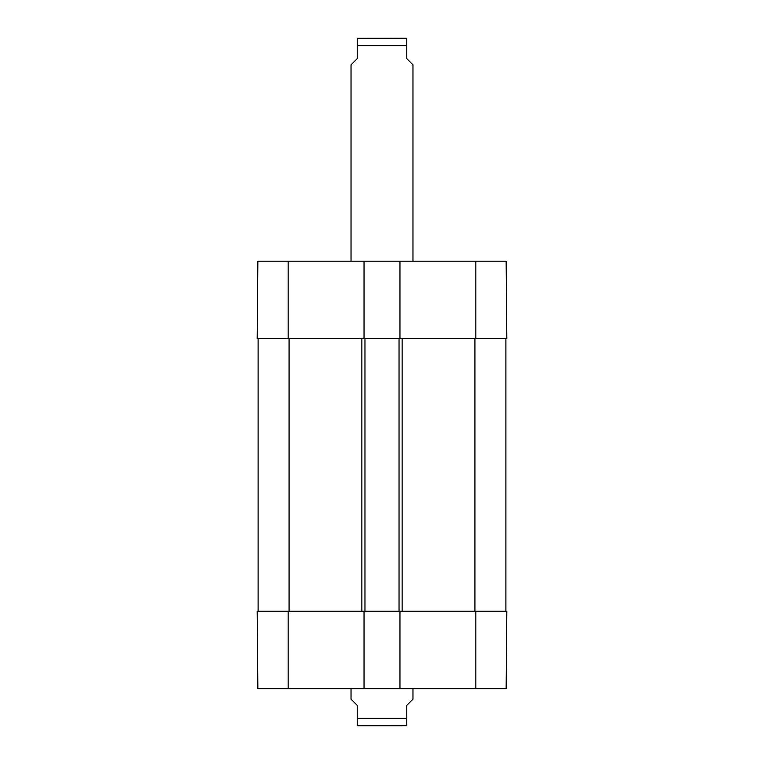 <?xml version="1.0" encoding="UTF-8"?>
<svg xmlns="http://www.w3.org/2000/svg" width="764" height="764" viewBox="0 0 764 764"><rect width="100%" height="100%" fill="white"/><g stroke="black" fill="none" stroke-linecap="round" stroke-linejoin="round"><path stroke-width="1.15" d="M364.036 261.202L399.964 261.202L399.964 338.633L364.036 338.633L364.036 261.202L257.85 261.202L257.182 338.633L364.036 338.633M258.108 611.2L258.108 338.633M364.963 611.2L399.964 611.2L399.964 688.631L364.036 688.631L364.036 611.2L364.963 611.2L364.963 338.633M399.037 611.2L399.037 338.633M505.892 611.2L505.892 338.633M401.568 725.8L362.432 725.8M351.029 688.631L351.029 699.165L357.218 705.353L357.218 725.695L358.459 725.8L406.782 725.695L406.782 705.353L412.971 699.165L412.971 688.631M412.971 261.202L412.971 64.835L406.782 58.647L406.782 38.305L405.541 38.2L357.218 38.305L357.218 58.647L351.029 64.835L351.029 261.202M364.036 611.2L257.182 611.2L257.85 688.631L364.036 688.631M399.964 688.631L506.15 688.631L506.819 611.2L399.964 611.2M399.964 338.633L506.819 338.633L506.15 261.202L399.964 261.202M289.078 611.2L289.078 338.633M361.869 611.2L361.869 338.633M402.131 611.2L402.131 338.633M474.921 611.2L474.921 338.633M357.218 718.37L406.782 718.37M406.782 45.63L357.218 45.63M288.152 611.2L288.152 688.631M475.848 611.2L475.848 688.631M475.848 338.633L475.848 261.202M288.152 338.633L288.152 261.202"/></g></svg>
